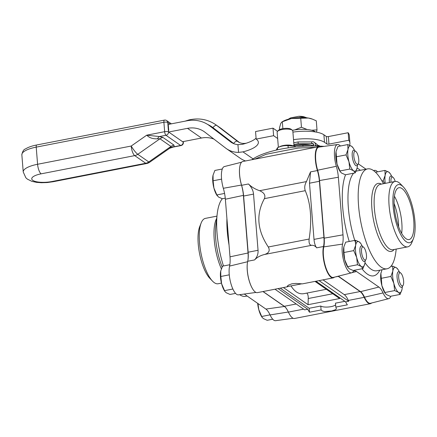 <?xml version="1.0" encoding="UTF-8"?>
<svg xmlns="http://www.w3.org/2000/svg" width="437" height="437" viewBox="0 0 437 437"><rect width="100%" height="100%" fill="white"/><g stroke="black" fill="none" stroke-linecap="round" stroke-linejoin="round"><path stroke-width="0.66" d="M334.425 277.162A18.054 5.965 -101 0 1 333.185 277.883A18.054 5.965 -101 0 1 325.232 266.723A18.054 5.965 -101 0 1 323.5 246.501A18.054 5.965 79 0 0 323.926 237.466L319.403 181.279A18.054 5.965 79 0 0 317.393 170.556A18.054 5.965 -101 0 1 318.589 146.739A18.054 5.965 -101 0 1 320.004 146.941M371.581 303.005A18.054 5.965 -101 0 1 370.341 303.72A18.054 5.965 -101 0 1 364.185 297.346A18.054 5.965 79 0 0 360.099 291.545L338.282 276.375A18.054 5.965 79 0 0 338.074 276.239M310.538 171.888L309.494 183.207L314.012 239.4C314.323 242.999 315.197 245.807 316.645 247.834C315.241 245.955 313.548 245.119 311.565 245.321C309.533 245.124 308.73 243.027 309.145 239.039C312.084 219.609 310.783 203.495 305.255 190.69C304.283 187.795 304.676 184.764 306.435 181.59L310.538 171.888L317.393 170.556M241.606 185.31A18.054 5.965 -101 0 1 243.617 196.033L253.531 194.104C253.198 190.488 251.51 187.112 248.462 183.977L241.606 185.31A18.054 5.965 79 0 1 242.803 161.493L318.589 146.739M248.462 183.977C251.428 186.938 255.142 189.183 259.616 190.707C264.15 192.651 265.751 195.295 264.412 198.644C255.88 214.185 257.18 230.299 268.302 246.992C270.197 250.532 269.006 253.012 264.74 254.438C260.474 255.454 257.087 257.278 254.574 259.922C257.142 257.114 258.3 253.902 258.048 250.292L248.14 252.22A18.054 5.965 -101 0 1 247.719 261.255A18.054 5.965 79 0 0 249.451 281.477A18.054 5.965 79 0 0 257.404 292.637L276.364 288.944A18.054 5.965 -101 0 1 276.124 288.977L287.699 286.721L287.185 286.481L288.365 285.17L291.85 283.81L295.893 283.427L302.404 283.859L313.979 281.603A18.054 5.965 79 0 0 314.225 281.575L333.185 277.883M315.645 147.313L298.274 148.045L281.193 151.289L266.117 154.305L254.826 159.155M324.117 146.379A54.062 16.437 175.4 0 0 251.876 159.729M263.074 291.534L284.312 306.299A18.054 5.965 -101 0 1 288.404 312.1A18.054 5.965 79 0 0 294.56 318.475L370.341 303.72M243.617 196.033L248.14 252.22M253.531 194.104L258.048 250.292M323.025 279.86L344.263 294.631A18.054 5.965 79 0 1 348.349 300.432A18.054 5.965 79 0 0 348.742 301.257L345.618 301.869A18.054 5.965 79 0 0 347.371 304.824L335.791 307.08L336.397 308.429L335.829 309.587L331.721 310.975L324.544 311.597L322.402 311.018L321.091 309.942L309.511 312.198A18.054 5.965 -101 0 1 307.757 309.238L304.633 309.844L274.966 289.218M319.076 280.63L348.742 301.257M321.091 309.942L320.774 306.026A7.937 2.414 175.4 0 0 328.318 307.003A7.937 2.414 175.4 0 0 335.611 304.835M309.511 312.198L309.194 308.282L320.774 306.026M287.622 285.754L287.699 286.721M335.791 307.08L335.479 303.163L344.859 301.339M315.028 281.417L339.653 298.542L308.041 304.698L308.254 298.526C308.287 295.647 307.779 293.839 306.736 293.107M290.998 285.913C294.767 291.927 299.083 294.505 303.944 293.653L326.346 289.289M308.041 304.698L283.4 287.557M301.606 283.848L287.688 286.557M309.194 308.282L280.275 288.169M315.951 281.237L345.618 301.869M278.074 288.595L307.757 309.238M247.888 260.457A17.666 5.839 79 0 0 248.036 252.985L243.398 195.377A17.666 5.839 79 0 0 241.481 185.042A17.644 5.834 -101 0 1 239.629 167.863M252.073 287.923A17.644 5.834 -101 0 1 247.326 263.566M289.228 313.766A17.644 5.834 -101 0 1 288.338 312.013A17.666 5.839 79 0 0 284.4 306.474L262.954 291.555M241.568 162.214L224.372 166.563A16.606 5.49 79 0 0 223.329 188.287A18.709 6.184 -101 0 1 225.361 199.228L229.993 256.836A18.709 6.184 -101 0 1 229.583 266.078A16.606 5.49 79 0 0 231.184 284.514A16.606 5.49 79 0 0 238.416 294.855L255.989 292.435M221.444 283.11L218.145 283.755A33.305 11.007 -101 0 1 214.321 282.69A33.305 11.007 -101 0 1 212.508 281.111A33.305 11.007 -101 0 1 200.976 253.165A33.305 11.007 -101 0 1 201.184 222.936A33.305 11.007 -101 0 1 205.412 218.374L216.943 216.129M201.184 222.936L199.725 226.595A29.585 9.778 79 0 0 199.534 253.449A29.585 9.778 79 0 0 209.782 278.271L212.508 281.111M247.134 296.024L245.55 296.33A50.889 16.819 -101 0 1 239.711 294.702A50.889 16.819 -101 0 1 239.678 294.68M223.471 265.969A50.889 16.819 -101 0 1 217.205 213.922A50.889 16.819 -101 0 1 222.346 198.748M244.294 294.046L265.898 309.068A18.709 6.184 -101 0 1 270.066 314.935A16.606 5.49 79 0 0 275.572 320.692L293.145 318.273M338.314 276.179L360.552 291.648A17.666 5.839 -101 0 1 364.491 297.187A17.644 5.834 79 0 0 370.554 303.262L388.772 298.657A16.606 5.49 -101 0 1 383.069 292.937A18.709 6.184 79 0 0 378.901 287.071L356.532 271.514A18.709 6.184 79 0 0 354.276 270.94A18.709 6.184 79 0 0 352.867 271.934A16.606 5.49 -101 0 1 351.616 272.814A16.606 5.49 -101 0 1 344.269 262.79A16.606 5.49 -101 0 1 342.586 244.081A18.709 6.184 79 0 0 342.996 234.838L338.358 177.231A18.709 6.184 79 0 0 336.326 166.289A16.606 5.49 -101 0 1 337.572 144.527A16.606 5.49 -101 0 1 340.418 146.002M337.572 144.527L318.955 147.089A17.644 5.834 79 0 0 317.633 170.217A17.666 5.839 -101 0 1 319.551 180.552L324.188 238.16A17.666 5.839 -101 0 1 323.801 246.883A17.644 5.834 79 0 0 325.592 266.767A17.644 5.834 79 0 0 333.398 277.424L351.616 272.814M390.853 296.215A16.606 5.49 -101 0 1 388.772 298.657M403.362 186.949L400.636 184.108A33.305 11.007 79 0 0 398.823 182.529A33.305 11.007 79 0 0 395.004 181.464A33.305 11.007 79 0 0 390.563 216.255A33.305 11.007 79 0 0 407.732 246.845A33.305 11.007 79 0 0 411.96 242.278L413.424 238.624A29.585 9.778 -101 0 1 394.851 217.621A29.585 9.778 -101 0 1 401.75 185.545A29.585 9.778 -101 0 1 403.362 186.949A29.585 9.778 -101 0 1 413.61 211.77A29.585 9.778 -101 0 1 413.424 238.624M401.996 188.56A26.411 8.729 -101 0 1 413.287 216.228A26.411 8.729 -101 0 1 409.059 239.563A26.411 8.729 -101 0 1 395.447 215.304A26.411 8.729 -101 0 1 398.965 187.713A26.411 8.729 -101 0 1 401.996 188.56M383.478 183.709L382.408 181.759A50.889 16.819 79 0 0 373.433 170.512A50.889 16.819 79 0 0 367.599 168.884A50.889 16.819 79 0 0 360.815 222.051A50.889 16.819 79 0 0 387.045 268.782A50.889 16.819 79 0 0 395.944 251.291L396.206 249.09M373.793 170.769A16.606 5.49 -101 0 1 374.728 170.364A16.606 5.49 -101 0 1 377.573 171.845M355.86 151.486L354.626 150.541A7.937 2.622 79 0 0 353.631 150.224A7.937 2.622 79 0 0 352.572 158.516A7.937 2.622 79 0 0 356.663 165.803A7.937 2.622 79 0 0 357.466 165.137L358.253 163.799A6.697 2.212 -101 0 1 354.123 158.216A6.697 2.212 -101 0 1 355.86 151.486A6.697 2.212 -101 0 1 358.69 162.455A6.697 2.212 -101 0 1 358.253 163.799L366.009 169.195M394.42 196.218A26.411 8.729 -101 0 1 401.658 233.385M394.087 203.44A25.259 8.347 -101 0 1 398.642 226.814M288.174 119.285L290.6 117.897L298.777 116.308L302.147 116.892L302.202 117.548M302.147 116.892A10.887 3.31 -4.6 0 1 306.43 117.684A10.887 3.31 -4.6 0 1 306.769 117.821M289.988 118.219A8.653 2.633 -4.6 0 1 290.13 118.143A8.653 2.633 -4.6 0 1 290.6 117.897M298.777 116.308A8.653 2.633 -4.6 0 1 304.507 116.985L306.43 117.684M293.577 145.494L310.554 145.013L313.651 145.772A17.212 5.233 175.4 0 0 310.554 145.013A17.212 5.233 175.4 0 0 293.981 145.417M302.896 145.16L302.988 146.335M319.463 146.122L317.207 144.8M315.296 146.018L315.416 145.193A3.403 3.037 -55.2 0 0 314.23 142.254A3.403 3.037 -55.2 0 0 312.029 141.817L311.57 141.905L311.707 143.631L312.165 143.538A1.59 1.42 124.8 0 1 313.744 145.117L313.619 146.007M314.23 142.254L316.901 144.27L317.404 146.581M311.57 141.905L298.072 141.932L293.768 142.768M293.904 144.494L298.214 143.653L311.707 143.631M298.072 141.932L298.214 143.653M391.011 182.24A6.697 2.212 -101 0 1 393.016 177.329A6.697 2.212 -101 0 1 395.19 181.431M393.016 177.329L391.781 176.384A7.937 2.622 79 0 0 390.787 176.067A7.937 2.622 79 0 0 389.449 182.546M403.548 284.001A6.697 2.212 -101 0 1 403.111 285.339A6.697 2.212 -101 0 1 398.981 279.756A6.697 2.212 -101 0 1 400.713 273.027A6.697 2.212 -101 0 1 403.548 284.001M400.713 273.027L399.484 272.087A7.937 2.622 79 0 0 398.484 271.765A7.937 2.622 79 0 0 397.43 280.057A7.937 2.622 79 0 0 401.521 287.344A7.937 2.622 79 0 0 402.324 286.677L403.111 285.339M272.732 319.212L267.187 320.294L263.38 318.589L262.162 317.409L261.697 316.475L270.028 314.853M261.697 316.475L258.77 309.604L257.972 303.557M257.666 303.344A12.897 4.261 79 0 0 258.77 309.604A12.897 4.261 79 0 0 261.812 316.901L262.162 317.409M225.263 198.18L222.335 198.753L218.522 197.049L216.845 194.935L224.563 193.433M216.845 194.935L213.912 188.063L213.114 180.781L213.043 175.21L214.873 170.446L222.291 168.999M213.114 180.781L221.57 179.132M213.043 175.21L213.037 175.237A12.897 4.261 79 0 0 213.037 175.237A12.897 4.261 79 0 0 212.928 175.821A12.897 4.261 79 0 0 213.912 188.063A12.897 4.261 79 0 0 216.96 195.361L217.304 195.869M366.386 258.158A6.697 2.212 -101 0 1 365.955 259.502A6.697 2.212 -101 0 1 361.825 253.913A6.697 2.212 -101 0 1 363.557 247.189A6.697 2.212 -101 0 1 366.386 258.158M363.557 247.189L362.328 246.244A7.937 2.622 79 0 0 361.328 245.927A7.937 2.622 79 0 0 360.274 254.219A7.937 2.622 79 0 0 364.365 261.506A7.937 2.622 79 0 0 365.168 260.834L365.955 259.502M235.576 293.374L230.031 294.451L226.219 292.752L225.006 291.566L224.542 290.632L232.872 289.015M224.542 290.632L221.614 283.766L220.811 276.479L220.745 270.913L222.575 266.144L229.84 264.729M220.811 276.479L229.272 274.835M220.74 270.935L220.745 270.913A12.897 4.261 79 0 0 220.74 270.935A12.897 4.261 79 0 0 220.625 271.519A12.897 4.261 79 0 0 221.614 283.766A12.897 4.261 79 0 0 224.656 291.064L225.006 291.566M384.953 170.408L385.139 175.368A12.897 4.261 -101 0 1 388.761 172.107A12.897 4.261 -101 0 1 390.328 173.795L388.761 172.107L384.953 170.408L375.52 172.244M385.259 183.36A12.897 4.261 -101 0 1 385.139 175.368L383.189 180.743L384.62 183.485M383.189 180.743L381.971 180.978M390.328 173.795A12.897 4.261 -101 0 1 391.721 176.34M347.797 144.565L347.983 149.525A12.897 4.261 -101 0 1 351.605 146.269A12.897 4.261 -101 0 1 353.172 147.957L351.605 146.269L347.797 144.565L337.981 146.477L336.157 151.246A12.897 4.261 79 0 0 336.151 151.268A12.897 4.261 79 0 0 336.037 151.852L336.157 151.246M355.254 172.872L357.084 168.092A12.897 4.261 -101 0 1 353.577 170.758L355.254 172.872L345.443 174.784L341.63 173.085L340.412 171.899L337.02 164.099L336.037 151.852A12.897 4.261 79 0 0 337.02 164.099A12.897 4.261 79 0 0 340.068 171.397L340.412 171.899M349.764 169.059L353.577 170.758A12.897 4.261 -101 0 1 348.966 161.772L349.764 169.059L339.953 170.965M346.033 154.9L348.966 161.772A12.897 4.261 -101 0 1 347.983 149.525L346.033 154.9L336.222 156.812M353.172 147.957A12.897 4.261 -101 0 1 354.565 150.497M357.428 165.202A12.897 4.261 -101 0 1 357.204 167.497A12.897 4.261 -101 0 1 357.089 168.081L357.084 168.108A55.253 18.261 79 0 1 360.334 170.299M362.956 268.575L353.145 270.487L349.332 268.782L348.114 267.602L344.722 259.797L343.924 252.515L343.853 246.943L345.683 242.174L355.494 240.268L355.68 245.228L353.735 250.603L356.668 257.469L357.466 264.756L361.279 266.455L362.956 268.575L364.786 263.795A12.897 4.261 -101 0 1 361.279 266.455A12.897 4.261 -101 0 1 356.668 257.469A12.897 4.261 -101 0 1 355.68 245.228A12.897 4.261 -101 0 1 359.307 241.967L355.494 240.268M357.466 264.756L347.655 266.668M353.735 250.603L343.924 252.515M360.869 243.655L359.307 241.967A12.897 4.261 -101 0 1 360.869 243.655A12.897 4.261 -101 0 1 362.268 246.2M343.853 246.96A12.897 4.261 79 0 0 343.848 246.971A12.897 4.261 79 0 0 343.733 247.555A12.897 4.261 79 0 0 344.722 259.797A12.897 4.261 79 0 0 347.765 267.094L348.114 267.602M365.13 260.9A12.897 4.261 -101 0 1 364.9 263.2A12.897 4.261 -101 0 1 364.786 263.784L364.78 263.806M392.65 266.106L392.836 271.066A12.897 4.261 -101 0 1 396.463 267.81A12.897 4.261 -101 0 1 398.025 269.498L396.463 267.81L392.65 266.106L390.798 266.466M402.286 286.743A12.897 4.261 -101 0 1 402.056 289.037A12.897 4.261 -101 0 1 401.947 289.622A12.897 4.261 -101 0 1 398.435 292.298A12.897 4.261 -101 0 1 393.824 283.313A12.897 4.261 -101 0 1 392.836 271.066L390.891 276.441L393.824 283.313L394.622 290.6L398.435 292.298L400.112 294.418L401.942 289.633M400.112 294.418L390.301 296.324L386.488 294.625L385.27 293.44L381.878 285.64L380.895 273.393L382.009 269.766M394.622 290.6L384.811 292.506M390.891 276.441L381.08 278.353M381.004 272.808L381.009 272.786A12.897 4.261 79 0 0 381.004 272.808A12.897 4.261 79 0 0 380.895 273.393A12.897 4.261 79 0 0 381.878 285.64A12.897 4.261 79 0 0 384.926 292.937L385.27 293.44M398.025 269.498A12.897 4.261 -101 0 1 399.423 272.038M232.238 142.932L212.688 127.937A33.725 30.131 -55.2 0 0 211.677 127.2L208.733 125.151A33.725 30.131 124.8 0 1 209.744 125.894L230.408 141.741A17.857 15.95 -55.2 0 0 230.944 142.134A17.857 15.95 -55.2 0 0 237.93 144.663L238.553 152.404L242.967 151.868A31.491 9.576 175.4 0 0 258.365 142.243A31.491 9.576 175.4 0 0 256.153 139.086L255.547 131.553L273.005 128.156L273.611 135.689L277.648 138.496M256.077 138.174A31.491 9.576 -4.6 0 1 242.36 144.33L237.93 144.663M168.737 130.472L168.25 124.441L186.899 120.814A33.725 30.131 124.8 0 1 208.733 125.151M293.517 139.654A26.783 8.145 -4.6 0 1 324.511 142.32L326.909 143.992A1.59 0.481 175.4 0 0 328.968 144.112L348.759 140.255A50.392 15.322 -4.6 0 1 349.922 143.107L349.321 135.574A50.392 15.322 175.4 0 0 348.152 132.722L328.362 136.573A1.59 0.481 -4.6 0 1 326.302 136.453L323.904 134.782A26.783 8.145 175.4 0 0 292.91 132.121M348.759 140.255L348.152 132.722M349.922 143.107A50.392 15.322 -4.6 0 1 349.622 145.226M238.553 152.404A25.788 23.041 124.8 0 1 226.41 148.646A25.788 23.041 124.8 0 1 225.634 148.077L204.975 132.231A25.788 23.041 -55.2 0 0 204.199 131.663A25.788 23.041 -55.2 0 0 187.506 128.347L168.66 132.018M182.595 141.708L201.441 138.037A25.788 23.041 124.8 0 1 213.939 139.108M226.41 148.646L240.345 158.336A25.788 23.041 -55.2 0 0 245.556 160.958M256.153 139.086L273.611 135.689M277.561 131.324L273.005 128.156M170.315 147.733A7.937 7.205 -138.4 0 1 174.101 146.75L174.013 145.139A7.937 7.09 -55.2 0 0 170.965 146.45L169.561 148.334L174.101 146.75L180.645 145.472A2.977 0.983 79 0 0 180.984 145.57A2.977 2.977 0 0 0 183.382 142.407A2.977 0.907 175.4 0 0 183.174 142.112A2.977 2.66 124.8 0 1 180.645 145.472L165.978 135.273A2.977 2.66 -55.2 0 0 168.507 131.914A2.977 0.907 175.4 0 0 164.656 131.684A2.977 0.983 79 0 0 165.978 135.273L159.434 136.552A7.937 3.982 -83.9 0 0 157.484 138.808L159.953 138.791L170.965 146.45L148.793 161.958A7.937 1.355 55 0 0 149.683 162.236L169.561 148.334M174.013 145.139L163.006 137.48L159.434 136.552L146.739 135.175C149.301 137.83 152.879 139.037 157.484 138.808M52.129 181.492A7.937 2.622 -101 0 0 53.041 181.748L146.652 163.525A7.937 2.622 79 0 1 145.74 163.269L52.129 181.492A14.929 4.539 -4.6 0 1 32.797 180.361A14.929 4.539 -4.6 0 1 41.122 173.839L134.733 155.616A7.937 2.622 79 0 1 131.198 146.045L37.587 164.268L36.211 147.127L163.897 122.267L164.656 131.684L146.739 135.175L131.198 146.045A7.937 1.355 55 0 0 137.781 154.305A7.937 7.09 124.8 0 1 134.733 155.616L145.74 163.269A7.937 7.09 -55.2 0 0 148.793 161.958L137.781 154.305L159.953 138.791A7.937 7.09 -55.2 0 1 163.006 137.48M315.519 131.974A17.753 5.397 175.4 0 0 292.457 130.297M282.87 128.636L282.318 121.781L291.403 118.525A17.212 5.233 175.4 0 0 283.22 121.207L281.936 121.928L280.767 123.42L279.456 127.986L279.587 129.587M312.471 119.148L311.81 118.908A17.212 5.233 175.4 0 0 308.385 118.045A17.212 5.233 175.4 0 0 291.403 118.525L308.385 118.045L312.471 119.148L316.279 120.814L317.005 129.86L311.636 130.259M316.47 132.143L317.005 129.86M300.727 118.198L301.454 127.238L294.778 129.909M307.211 129.532L301.454 127.238M276.14 150.131L277.49 147.766C280.925 146.062 284.443 145.379 288.043 145.707L294.156 146.111L296.22 146.881M277.653 149.793L277.49 147.766M288.043 145.707L288.218 147.87M294.03 146.073L292.812 130.925A7.861 2.393 175.4 0 0 292.342 130.199A7.861 2.393 175.4 0 0 292.26 130.139A7.861 2.393 175.4 0 0 284.673 129.183A7.861 2.393 175.4 0 0 277.49 131.395A7.861 2.393 175.4 0 0 277.14 132.187L278.364 147.335M292.342 130.199L291.135 129.276A6.67 2.027 175.4 0 0 291.069 129.226A6.67 2.027 175.4 0 0 284.629 128.412A6.67 2.027 175.4 0 0 278.533 130.292L277.49 131.395M294.156 146.111L292.337 145.565A7.861 2.393 175.4 0 0 279.953 146.559L277.419 147.793M309.494 183.207L319.403 181.279M306.435 181.59L259.616 190.707M247.719 261.255L254.574 259.922M316.645 247.834L323.5 246.501M264.74 254.438L311.565 245.321M296.204 303.988L284.312 306.299M288.404 312.1L303.617 309.139M348.349 300.432L364.185 297.346M323.926 237.466L314.012 239.4M360.099 291.545L344.263 294.631M335.059 277.003L338.282 276.375M308.254 298.526L332.77 293.757M268.302 246.992L309.145 239.039M264.412 198.644L305.255 190.69M243.398 195.377L225.361 199.228M241.481 185.042L223.329 188.287M216.665 218.473A33.305 11.007 79 0 0 221.368 268.821M222.165 266.963A34.643 11.449 -101 0 1 215.807 225.716L217.205 213.922M226.918 218.631A50.889 16.819 79 0 0 229.048 245.064M248.036 252.985L229.993 256.836M247.615 261.719L229.583 266.078M284.4 306.474L265.898 309.068M288.338 312.013L270.066 314.935M324.188 238.16L342.996 234.838M323.801 246.883L342.586 244.081M352.091 272.622L356.532 271.514M360.552 291.648L378.901 287.071M364.491 297.187L383.069 292.937M407.732 246.845L393.01 249.713A33.305 11.007 -101 0 1 375.842 219.123A33.305 11.007 -101 0 1 380.277 184.332L395.004 181.464M381.392 184.114A34.643 11.449 79 0 0 373.422 219.593A34.643 11.449 79 0 0 394.119 249.494M387.045 268.782L376.841 270.771A50.889 16.819 -101 0 1 371.008 269.143A50.889 16.819 -101 0 1 364.977 262.692M355.844 243.655A50.889 16.819 -101 0 1 353.637 173.189M355.991 171.342A50.889 16.819 -101 0 1 357.4 170.872M361.989 268.76A55.253 18.261 79 0 0 367.293 274.075A55.253 18.261 79 0 0 379.78 270.197M345.574 174.756A55.253 18.261 79 0 0 349.229 241.486M319.551 180.552L338.358 177.231M317.633 170.217L336.326 166.289M316.628 146.034L315.416 145.193M312.165 143.538L313.744 144.636M188.631 120.525A3.966 1.311 -101 0 1 189.172 119.869L185.113 121.158M189.937 120.372A3.966 1.311 -101 0 1 190.516 119.607L189.172 119.869M207.728 124.485A34.124 30.486 124.8 0 1 212.928 127.62A3.966 1.781 -52.5 0 1 216.774 125.468A38.09 34.031 -55.2 0 0 215.632 124.632C208.138 119.596 199.769 117.919 190.516 119.607M212.928 127.62L233.587 143.473A3.966 1.781 -52.5 0 1 237.438 141.315L216.774 125.468L239.536 142.566L220.751 128.194A38.09 34.031 124.8 0 1 221.898 129.03A3.966 1.781 -52.5 0 1 221.925 129.052A3.966 1.781 -52.5 0 1 221.958 129.073M245.905 143.325A3.966 1.311 -101 0 1 246.118 143.221C242.977 143.778 240.219 143.243 237.843 141.615A13.492 12.056 124.8 0 1 237.438 141.315L238.247 141.878M233.587 143.473A17.458 15.601 -55.2 0 0 233.921 143.718M230.408 141.741L231.501 142.5M209.744 125.894L212.688 127.937M187.506 128.347L201.441 138.037M328.968 144.112L328.362 136.573M326.909 143.992L326.302 136.453M324.511 142.32L323.904 134.782M242.967 151.868L253.067 158.888M183.13 141.604L183.174 142.112L168.507 131.914L167.748 122.491A2.977 2.66 -55.2 0 0 166.694 120.585A2.977 2.977 0 0 0 164.427 120.109A2.977 0.983 -101 0 0 163.897 122.267A2.977 0.907 -4.6 0 1 167.748 122.491L170.053 124.092M53.041 181.748L47.169 182.551L41.471 182.737L36.593 182.371L31.868 181.344L27.378 179.137L25.859 177.793L23.232 171.965A22.866 6.954 175.4 0 1 37.587 164.268A7.937 2.622 79 0 0 41.122 173.839M23.232 171.965L21.85 154.824A22.866 6.954 -4.6 0 1 36.211 147.127A2.977 0.983 79 0 1 36.741 144.969L164.427 120.109M357.395 170.872L367.599 168.884M374.728 170.364L373.471 170.539M290.13 118.143L289.676 118.394M318.715 145.374L319.808 146.133M246.118 143.221L246.402 143.167M220.751 128.194L215.632 124.632M171.965 147.324L180.984 145.57M183.382 142.407L183.316 141.566M146.652 163.525A7.937 7.937 0 0 0 149.683 162.236M21.85 154.824C22.522 151.344 23.751 149.372 25.532 148.908C28.29 147.193 32.021 145.876 36.741 144.969M171.364 123.835L166.694 120.585"/></g></svg>
